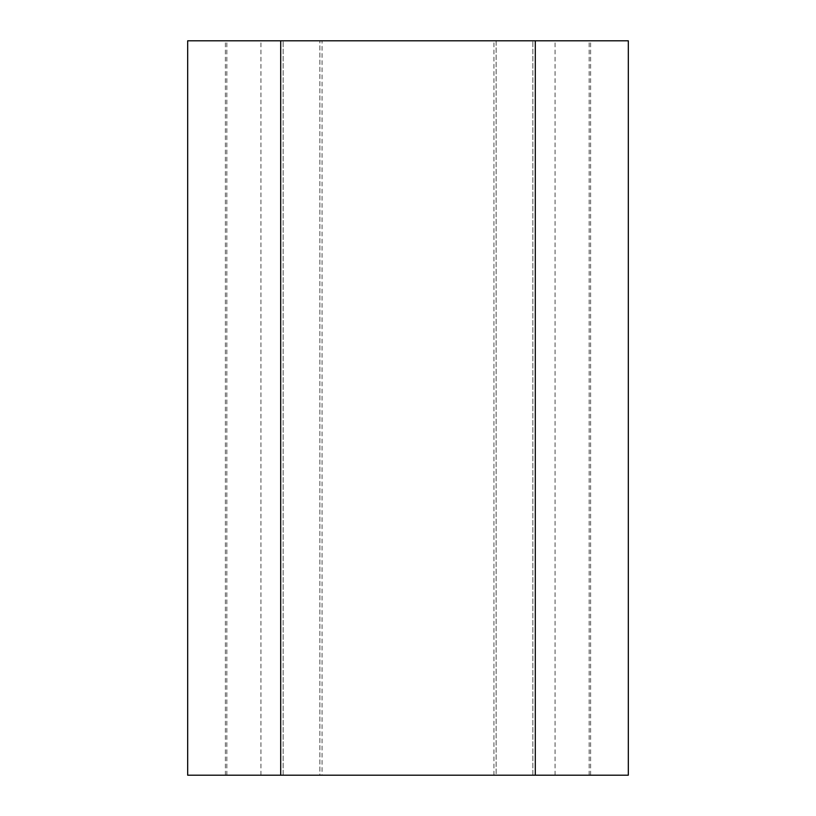 <?xml version="1.0" encoding="UTF-8"?>
<svg xmlns="http://www.w3.org/2000/svg" width="816" height="816" viewBox="0 0 816 816"><rect width="100%" height="100%" fill="white"/><g stroke="black" fill="none" stroke-linecap="round" stroke-linejoin="round"><path stroke-width="0.61" stroke-dasharray="4.08 3.06" d="M628.32 775.2L187.68 775.2M319.872 775.2L496.128 775.2L496.128 40.8L319.872 40.8L496.128 40.8L496.128 775.2L319.872 775.2L319.872 40.8L319.872 775.2M322.055 775.2L589.152 775.2L226.848 775.2L322.055 775.2L322.055 40.8L589.152 40.8L187.68 40.8M280.704 775.2L280.704 40.8M628.32 40.8L322.055 40.8M535.296 775.2L535.296 40.8M493.945 775.2L493.945 40.8M225.389 775.2L225.389 40.8M283.152 775.2L283.152 40.8L283.152 775.2M532.848 775.2L532.848 40.8L532.848 775.2M590.611 775.2L590.611 40.8M555.064 775.2L555.064 40.8M260.936 775.2L260.936 40.8M589.152 775.2L589.152 40.8M226.848 775.2L226.848 40.8"/><path stroke-width="1.22" d="M280.704 775.2L280.704 40.8L187.68 40.8L187.68 775.2L628.32 775.2L628.32 40.8L535.296 40.8L535.296 775.2M280.704 40.8L535.296 40.8"/></g></svg>
